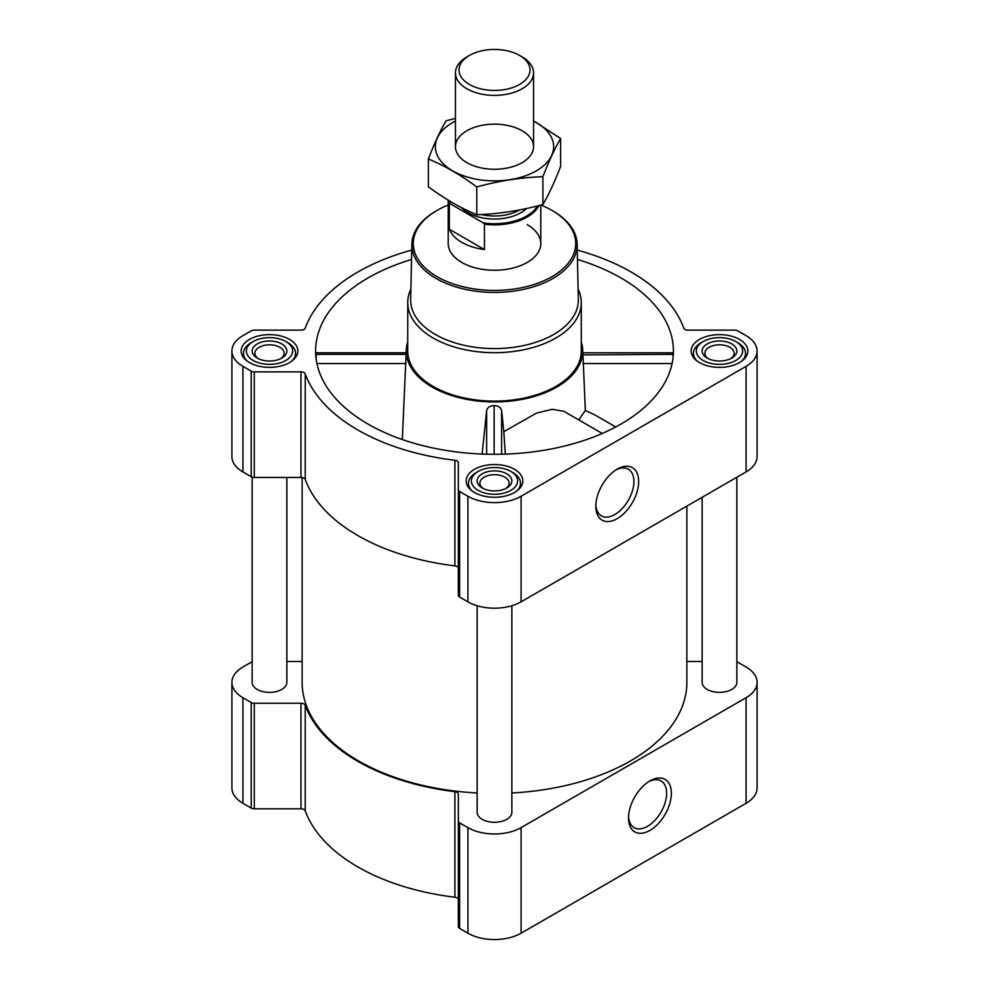 <?xml version="1.0" encoding="UTF-8"?>
<svg xmlns="http://www.w3.org/2000/svg" width="989" height="989" viewBox="0 0 989 989"><rect width="100%" height="100%" fill="white"/><g stroke="black" fill="none" stroke-linecap="round" stroke-linejoin="round"><path stroke-width="1.48" d="M615.999 469.899A26.95 15.552 -60 0 1 628.324 469.182A26.95 15.552 -60 0 1 632.453 490.779A26.95 15.552 -60 0 1 614.849 514.527A26.95 15.552 -60 0 1 601.374 515.862A26.95 15.552 -60 0 1 595.823 504.835M316.665 354.89C316.257 352.319 316.023 352.133 315.973 354.346L316.257 359.539M411.523 259.489A178.91 103.289 0 0 0 315.936 357.388A178.91 103.289 0 0 0 367.995 424.046A178.91 103.289 0 0 0 557.821 447.609A178.91 103.289 0 0 0 673.064 357.388A178.91 103.289 0 0 0 577.477 259.489M582.917 354.89L673.027 354.346C672.977 352.133 672.743 352.319 672.335 354.89M407.728 341.823A88.219 50.934 0 0 0 406.331 349.117A88.219 50.934 0 0 0 432.119 387.02A88.219 50.934 0 0 0 529.77 397.689A88.219 50.934 0 0 0 582.669 349.117A88.219 50.934 0 0 0 581.272 341.823M402.325 439.524L406.083 354.89M602.239 433.466L563.891 411.325L552.233 409.285L536.533 413.093L503.821 431.661L501.621 410.509C500.619 407.307 498.122 405.688 494.141 405.626C490.148 405.663 487.651 407.283 486.65 410.472L482.125 454.05M582.954 354.346L585.327 410.497L578.738 419.905M505.305 454.112L503.821 431.661M252.146 661.814A4.339 2.51 0 0 0 251.218 662.222L242.923 667.019A37.607 21.709 0 0 0 231.908 682.373A37.607 21.709 0 0 0 242.923 697.715L251.218 702.511A4.339 2.51 0 0 0 254.284 703.241L300.977 703.241A4.339 2.51 0 0 1 305.23 705.231A193.374 111.646 0 0 0 454.891 791.645A4.339 2.51 0 0 1 458.34 794.093L458.34 926.631A4.339 2.51 0 0 0 459.613 928.399L467.908 933.196A37.607 21.709 0 0 0 521.092 933.196L746.077 803.291A37.607 21.709 0 0 0 757.092 787.936L757.092 682.373A37.607 21.709 0 0 0 746.077 667.019L737.782 662.222A4.339 2.51 0 0 0 736.854 661.814M458.34 794.093L458.34 899.669A4.339 2.51 0 0 0 454.891 897.221A193.374 111.646 0 0 1 305.23 810.807A4.339 2.51 0 0 0 300.977 808.817L254.284 808.817A4.339 2.51 0 0 1 251.218 808.087L242.923 803.291A37.607 21.709 0 0 1 231.908 787.936L231.908 682.373M739.537 339.425A28.347 16.368 180 0 1 747.845 351.008A28.347 16.368 180 0 1 719.498 367.364A28.347 16.368 180 0 1 691.15 351.008A28.347 16.368 180 0 1 708.643 335.877A28.347 16.368 180 0 1 739.537 339.425M289.554 339.425A28.347 16.368 180 0 1 297.85 351.008A28.347 16.368 180 0 1 269.502 367.364A28.347 16.368 180 0 1 241.155 351.008A28.347 16.368 180 0 1 258.661 335.877A28.347 16.368 180 0 1 289.554 339.425M514.54 469.33A28.347 16.368 180 0 1 522.847 480.901A28.347 16.368 180 0 1 494.5 497.269A28.347 16.368 180 0 1 466.153 480.901A28.347 16.368 180 0 1 483.646 465.782A28.347 16.368 180 0 1 514.54 469.33M411.733 250.106A193.374 111.646 0 0 0 305.23 328.138A4.339 2.51 0 0 1 300.977 330.128L254.284 330.128A4.339 2.51 0 0 0 251.218 330.858L242.923 335.654A37.607 21.709 0 0 0 231.908 351.008A37.607 21.709 0 0 0 242.923 366.35L251.218 371.147A4.339 2.51 0 0 0 254.284 371.876L300.977 371.876A4.339 2.51 0 0 1 305.23 373.867A193.374 111.646 0 0 0 454.891 460.281A4.339 2.51 0 0 1 458.34 462.728L458.34 489.691A4.339 2.51 0 0 0 459.613 491.459L467.908 496.255A37.607 21.709 0 0 0 521.092 496.255L746.077 366.35A37.607 21.709 0 0 0 757.092 351.008A37.607 21.709 0 0 0 746.077 335.654L737.782 330.858A4.339 2.51 0 0 0 734.716 330.128L688.023 330.128A4.339 2.51 0 0 1 683.77 328.138A193.374 111.646 0 0 0 577.267 250.106M231.908 351.008L231.908 456.572A37.607 21.709 0 0 0 242.923 471.926L251.218 476.723A4.339 2.51 0 0 0 254.284 477.452L300.977 477.452A4.339 2.51 0 0 1 305.23 479.442A193.374 111.646 0 0 0 454.891 565.856A4.339 2.51 0 0 1 458.34 568.304M458.34 489.691L458.34 595.267A4.339 2.51 0 0 0 459.613 597.035L467.908 601.831A37.607 21.709 0 0 0 521.092 601.831L746.077 471.926A37.607 21.709 0 0 0 757.092 456.572L757.092 351.008M617.223 518.644A30.313 17.493 -60 0 1 595.798 506.269A30.313 17.493 -60 0 1 617.223 469.145A30.313 17.493 -60 0 1 638.659 481.519A30.313 17.493 -60 0 1 617.223 518.644M477.143 605.738L477.143 812.266A17.357 10.026 0 0 0 482.224 819.349A17.357 10.026 0 0 0 501.139 821.525A17.357 10.026 0 0 0 511.857 812.266L511.857 605.738M252.146 477.131L252.146 682.373A17.357 10.026 0 0 0 257.239 689.457A17.357 10.026 0 0 0 276.154 691.62A17.357 10.026 0 0 0 286.859 682.373L286.859 477.452M702.141 497.306L702.141 682.373A17.357 10.026 0 0 0 707.222 689.457A17.357 10.026 0 0 0 726.136 691.62A17.357 10.026 0 0 0 736.854 682.373L736.854 477.254M302.139 477.539L302.139 682.373A192.361 111.052 0 0 0 358.475 760.9A192.361 111.052 0 0 0 477.143 792.968M511.857 792.968A192.361 111.052 0 0 0 686.861 682.373L686.861 506.121M702.141 661.493L688.023 661.493A4.339 2.51 0 0 1 686.861 661.406M286.859 661.493L300.977 661.493A4.339 2.51 0 0 0 302.139 661.406M458.34 821.055A4.339 2.51 0 0 0 459.613 822.823L467.908 827.62A37.607 21.709 0 0 0 521.092 827.62L746.077 697.715A37.607 21.709 0 0 0 757.092 682.373M649.946 830.401A30.313 17.493 -60 0 1 628.522 818.027A30.313 17.493 -60 0 1 649.946 780.902A30.313 17.493 -60 0 1 671.383 793.277A30.313 17.493 -60 0 1 649.946 830.401M578.108 289.159A86.772 50.105 180 0 1 581.272 302.585L581.272 351.008A86.772 50.105 180 0 1 494.5 401.101A86.772 50.105 180 0 1 407.728 351.008L407.728 302.585A86.772 50.105 180 0 1 410.892 289.159M585.327 410.497L594.686 414.824L615.727 426.964M582.978 363.532L672.087 363.532M315.973 354.346L406.046 354.346M316.913 363.532L406.022 363.532M501.621 454.211L501.621 410.509M486.65 454.198L486.65 410.472M494.141 454.297L494.141 405.626M540.859 205.044A81.197 46.879 180 0 1 551.924 210.385L551.924 210.385A81.197 46.879 180 0 1 551.924 276.685A81.197 46.879 180 0 1 437.076 276.685A81.197 46.879 180 0 1 437.076 210.385A81.197 46.879 180 0 1 448.215 205.02M527.224 224.651A46.285 26.715 180 0 1 540.785 243.541A46.285 26.715 180 0 1 494.5 270.257A46.285 26.715 180 0 1 448.215 243.541L448.215 200.186M552.938 210.978L551.924 210.385L552.938 210.978A82.643 47.719 180 0 1 577.143 244.135A82.643 47.719 180 0 1 494.5 292.435A82.643 47.719 180 0 1 411.857 244.135A82.643 47.719 180 0 1 436.062 210.978L437.076 210.385M577.143 244.135L578.33 299.58A83.83 48.399 180 0 1 494.5 348.585A83.83 48.399 180 0 1 410.67 299.58L411.857 244.135M581.272 302.585A86.772 50.105 180 0 1 494.5 352.69A86.772 50.105 180 0 1 407.728 302.585M512.908 472.631L510.868 471.456A23.143 13.364 180 0 1 510.868 490.346A23.143 13.364 180 0 1 478.132 490.346A23.143 13.364 180 0 1 478.132 471.456A23.143 13.364 180 0 1 510.868 471.456L512.908 472.631A26.035 15.033 180 0 1 520.535 483.262A26.035 15.033 180 0 1 516.864 490.964M506.776 473.818A17.357 10.026 180 0 1 506.776 487.985A17.357 10.026 180 0 1 482.224 487.985A17.357 10.026 180 0 1 482.224 473.818A17.357 10.026 180 0 1 506.776 473.818M472.136 490.964A26.035 15.033 180 0 1 468.465 483.262A26.035 15.033 180 0 1 476.092 472.631L478.132 471.456M737.905 342.738L735.853 341.551A23.143 13.364 180 0 1 735.853 360.453A23.143 13.364 180 0 1 703.13 360.453A23.143 13.364 180 0 1 703.13 341.551A23.143 13.364 180 0 1 735.853 341.551L737.905 342.738A26.035 15.033 180 0 1 745.521 353.37A26.035 15.033 180 0 1 741.849 361.059M731.761 343.912A17.357 10.026 180 0 1 731.761 358.092A17.357 10.026 180 0 1 707.222 358.092A17.357 10.026 180 0 1 707.222 343.912A17.357 10.026 180 0 1 731.761 343.912M697.134 361.059A26.035 15.033 180 0 1 693.462 353.37A26.035 15.033 180 0 1 701.09 342.738L703.13 341.551M287.91 342.738L285.87 341.551A23.143 13.364 180 0 1 285.87 360.453A23.143 13.364 180 0 1 253.147 360.453A23.143 13.364 180 0 1 253.147 341.551A23.143 13.364 180 0 1 285.87 341.551L287.91 342.738A26.035 15.033 180 0 1 295.538 353.37A26.035 15.033 180 0 1 291.866 361.059M281.778 343.912A17.357 10.026 180 0 1 281.778 358.092A17.357 10.026 180 0 1 257.239 358.092A17.357 10.026 180 0 1 257.239 343.912A17.357 10.026 180 0 1 281.778 343.912M247.151 361.059A26.035 15.033 180 0 1 243.479 353.37A26.035 15.033 180 0 1 251.095 342.738L253.147 341.551M483.275 488.541A14.612 8.444 180 0 1 479.888 483.139A14.612 8.444 180 0 1 488.912 475.338A14.612 8.444 180 0 1 504.835 477.168A14.612 8.444 180 0 1 509.112 483.139A14.612 8.444 180 0 1 505.725 488.541M258.29 358.648A14.612 8.444 180 0 1 254.89 353.246A14.612 8.444 180 0 1 263.915 345.445A14.612 8.444 180 0 1 279.838 347.275A14.612 8.444 180 0 1 284.127 353.246A14.612 8.444 180 0 1 280.728 358.648M708.272 358.648A14.612 8.444 180 0 1 704.873 353.246A14.612 8.444 180 0 1 713.897 345.445A14.612 8.444 180 0 1 729.833 347.275A14.612 8.444 180 0 1 734.11 353.246A14.612 8.444 180 0 1 730.71 358.648M648.722 781.656A26.95 15.552 -60 0 1 661.048 780.951A26.95 15.552 -60 0 1 665.177 802.536A26.95 15.552 -60 0 1 647.572 826.285A26.95 15.552 -60 0 1 634.097 827.62A26.95 15.552 -60 0 1 628.559 816.593M537.559 205.897A45.469 26.246 180 0 1 483.349 222.933L450.428 203.919A45.469 26.246 180 0 1 449.426 200.915M450.428 203.919L449.327 203.957A46.285 26.715 180 0 1 448.363 200.273M538.98 205.539A46.285 26.715 180 0 1 484.449 224.231L483.349 222.933M484.449 224.231L484.449 249.549L449.327 229.263A46.285 26.715 0 0 0 484.449 249.549M449.327 203.957L449.327 229.263M522.118 56.905L519.608 55.458A35.505 20.497 180 0 1 519.608 84.436A35.505 20.497 180 0 1 469.392 84.436A35.505 20.497 180 0 1 469.392 55.458A35.505 20.497 180 0 1 519.608 55.458L522.118 56.905A39.053 22.549 180 0 1 533.553 72.84A39.053 22.549 180 0 1 494.5 95.389A39.053 22.549 180 0 1 455.447 72.84A39.053 22.549 180 0 1 466.882 56.905L469.392 55.458M560.639 138.509L560.639 166.325C554.73 181.692 548.821 194.425 542.912 204.5C520.869 210.558 498.827 213.97 476.772 214.737C460.849 208.172 444.704 198.863 428.361 186.785L428.361 158.982C444.296 165.534 460.429 174.855 476.772 186.933C498.827 180.876 520.869 177.464 542.912 176.697C548.821 161.331 554.73 148.597 560.639 138.509L533.553 120.905M455.447 118.408L446.088 120.794C440.179 130.882 434.27 143.603 428.361 158.982M476.772 214.737L476.772 186.933M542.912 204.5L542.912 176.697M466.882 130.758A39.053 22.549 0 0 0 466.882 162.653A39.053 22.549 0 0 0 522.118 162.653A39.053 22.549 0 0 0 522.118 130.758A39.053 22.549 0 0 0 466.882 130.758M455.447 121.054A59.155 34.158 0 0 0 452.678 122.562A59.155 34.158 0 0 0 453.58 171.369A59.155 34.158 0 0 0 538.09 169.799A59.155 34.158 0 0 0 533.553 121.054M242.923 366.35L242.923 471.926M251.218 371.147L251.218 476.723M254.284 371.876L254.284 477.452M300.977 371.876L300.977 477.452M305.23 373.867L305.23 479.442M454.891 460.281L454.891 565.856M459.613 491.459L459.613 597.035M467.908 496.255L467.908 601.831M521.092 496.255L521.092 601.831M746.077 366.35L746.077 471.926M242.923 697.715L242.923 803.291M251.218 702.511L251.218 808.087M254.284 703.241L254.284 808.817M300.977 703.241L300.977 808.817M305.23 705.231L305.23 810.807M454.891 791.645L454.891 897.221M459.613 822.823L459.613 928.399M467.908 827.62L467.908 933.196M521.092 827.62L521.092 933.196M746.077 697.715L746.077 803.291M526.581 208.494A37.31 21.548 180 0 1 493.721 219.026A37.31 21.548 180 0 1 461.653 207.715M519.571 209.94A35.147 20.287 180 0 1 481.309 214.526M406.331 349.117L406.083 353.036M582.669 349.117L582.917 353.036M582.904 352.801L672.841 352.801M316.159 352.801L406.096 352.801M468.465 483.262L468.465 487.379M520.535 483.262L520.535 487.379M693.462 353.37L693.462 357.474M745.521 353.37L745.521 357.474M243.479 353.37L243.479 357.474M295.538 353.37L295.538 357.474M540.785 205.069L540.785 243.541M455.447 72.84L455.447 146.706M533.553 72.84L533.553 146.706"/></g></svg>
